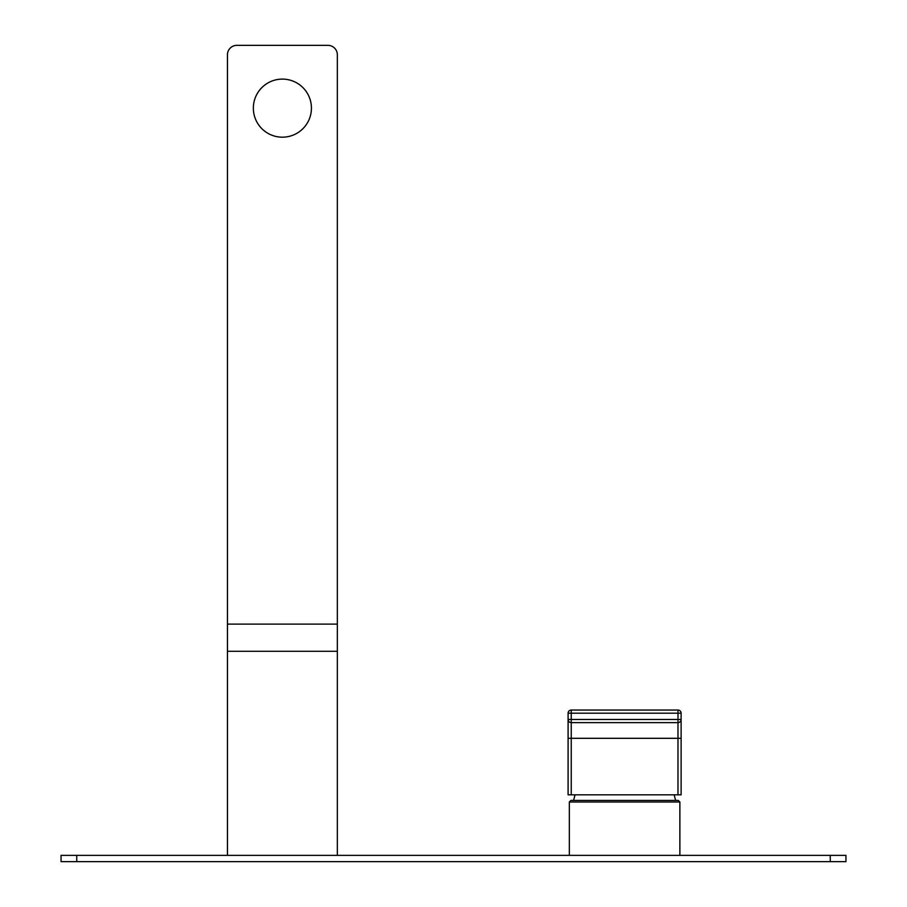 <?xml version="1.0" encoding="UTF-8"?>
<svg xmlns="http://www.w3.org/2000/svg" width="907" height="907" viewBox="0 0 907 907"><rect width="100%" height="100%" fill="white"/><g stroke="black" fill="none" stroke-linecap="round" stroke-linejoin="round"><path stroke-width="1.36" d="M337.336 624.107L337.336 54.771A9.421 9.421 0 0 0 327.915 45.35L236.863 45.35A9.421 9.421 0 0 0 227.453 54.771L227.453 624.107L337.336 624.107L337.336 855.369M227.453 855.369L227.453 624.107M830.256 855.369L845.948 855.369L845.948 861.65L61.052 861.65L61.052 855.369L830.256 855.369L830.256 861.65M679.865 855.369L679.865 801.992L569.347 801.992L569.347 855.369M569.347 801.992L570.922 800.428L678.3 800.428L679.865 801.992M675.624 800.428L674.162 794.827M573.587 800.428L575.061 794.827M227.453 651.294L337.336 651.294M311.43 108.137A29.047 29.047 0 0 1 282.394 137.184A29.047 29.047 0 0 1 253.348 108.137A29.047 29.047 0 0 1 282.394 79.102A29.047 29.047 0 0 1 311.43 108.137M681.123 769.941L681.123 738.309L681.123 794.827L568.099 794.827L568.099 713.197A3.14 3.14 0 0 1 571.24 710.056L571.24 713.197L568.099 713.197M571.24 794.827L571.24 738.309L568.099 738.309L568.099 769.941M681.123 713.197L677.983 713.197L677.983 719.478L681.123 719.478L681.123 713.197A3.14 3.14 0 0 0 677.983 710.056L571.24 710.056M677.983 710.056L677.983 713.197L571.24 713.197L571.24 722.618A3.14 3.14 0 0 1 568.099 719.478L677.983 719.478L677.983 722.618A3.14 3.14 0 0 0 681.123 719.478L681.123 738.309L677.983 738.309L677.983 794.827M571.24 722.618L677.983 722.618L677.983 738.309L571.24 738.309L571.24 722.618M76.744 855.369L76.744 861.65"/></g></svg>
